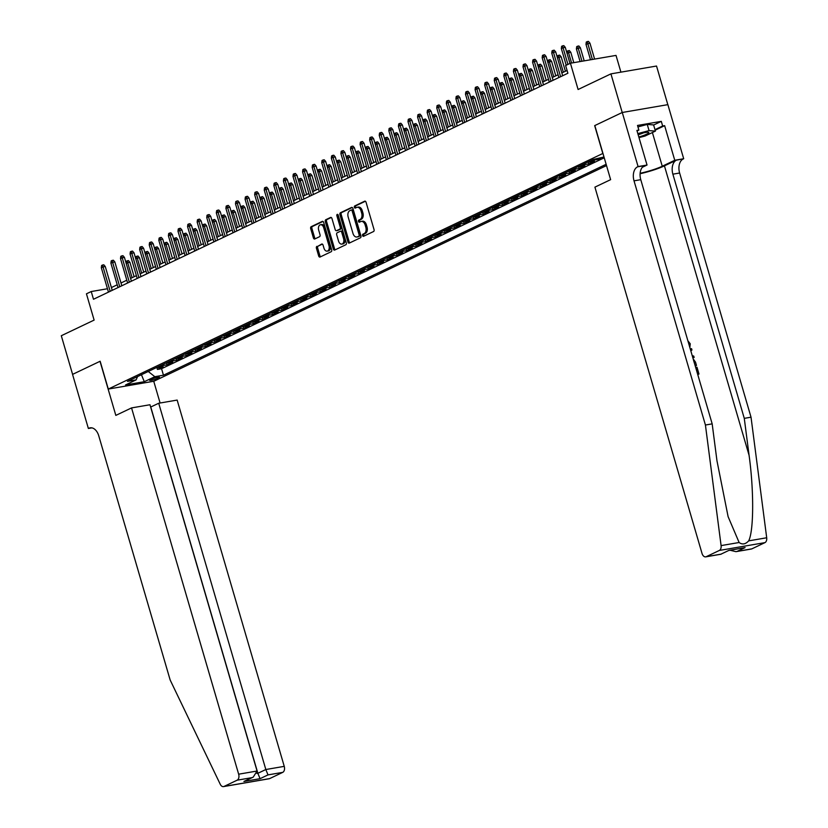 <?xml version="1.0" encoding="UTF-8"?>
<svg xmlns="http://www.w3.org/2000/svg" width="828" height="828" viewBox="0 0 828 828"><rect width="100%" height="100%" fill="white"/><g stroke="black" fill="none" stroke-linecap="round" stroke-linejoin="round"><path stroke-width="1.24" d="M362.581 235.556A1.118 0.714 -99.7 0 0 363.544 236.301L373.542 231.54A1.594 1.014 -99.7 0 0 374.039 229.573L366.059 202.27A1.594 1.014 -99.7 0 0 364.848 201.142A1.594 1.014 -99.7 0 0 364.672 201.204L354.674 205.965A1.118 0.714 -99.7 0 0 355.295 208.087L356.589 207.476A5.103 3.26 -99.7 0 1 357.147 207.29A5.103 3.26 -99.7 0 1 361.018 210.892L361.681 213.169A5.103 3.26 -99.7 0 1 360.097 219.451L358.803 220.072A1.118 0.714 -99.7 0 0 359.424 222.194L360.718 221.583A5.103 3.26 -99.7 0 1 361.267 221.407A5.103 3.26 -99.7 0 1 365.148 224.999L365.81 227.276A5.103 3.26 -99.7 0 1 364.216 233.568L362.923 234.179A1.118 0.714 -99.7 0 0 362.581 235.556M361.267 221.407L362.498 221.19A5.103 3.26 -99.7 0 1 366.38 224.792L367.042 227.069A5.103 3.26 -99.7 0 1 365.448 233.351L364.154 233.972A1.118 0.714 -99.7 0 0 364.206 235.99M365.355 201.256L355.905 205.748A1.118 0.714 -99.7 0 0 355.957 207.776M357.147 207.29L358.379 207.083A5.103 3.26 -99.7 0 1 362.25 210.685L362.912 212.951A5.103 3.26 -99.7 0 1 361.329 219.244L360.035 219.865A1.118 0.714 -99.7 0 0 360.076 221.883M158.479 378.106A5.206 0.704 163.7 0 0 159.525 377.32A5.206 0.704 163.7 0 0 156.057 377.64A5.206 0.704 163.7 0 0 150.593 379.462A5.206 0.704 163.7 0 0 149.537 380.238A5.206 0.704 163.7 0 0 153.004 379.917A5.206 0.704 163.7 0 0 158.479 378.106M316.938 246.33A1.594 1.014 -99.7 0 0 316.441 248.296L318.676 255.956A1.594 1.014 -99.7 0 0 319.887 257.073A1.594 1.014 -99.7 0 0 320.063 257.022L331.159 251.733A1.594 1.014 -99.7 0 0 331.655 249.766L323.676 222.463A1.594 1.014 -99.7 0 0 322.465 221.335A1.594 1.014 -99.7 0 0 322.289 221.397L311.193 226.686A1.594 1.014 -99.7 0 0 310.697 228.642L313.398 237.905A1.594 1.014 -99.7 0 0 314.609 239.023A1.594 1.014 -99.7 0 0 314.785 238.971L319.536 236.704A1.594 1.014 -99.7 0 0 320.032 234.738L318.687 230.153A4.264 2.722 -99.7 0 1 320.488 224.75A4.264 2.722 -99.7 0 1 323.717 227.752L328.975 245.73A4.264 2.722 -99.7 0 1 327.184 251.132A4.264 2.722 -99.7 0 1 323.945 248.131L323.065 245.129A1.594 1.014 -99.7 0 0 321.864 244.012A1.594 1.014 -99.7 0 0 321.688 244.063L318.169 246.113A1.594 1.014 -99.7 0 0 317.673 248.079L319.908 255.738A1.594 1.014 -99.7 0 0 320.612 256.763M602.805 153.449L594.67 125.628L622.221 112.504L610.929 73.868L578.099 89.507L570.42 63.228L565.627 65.515L567.884 73.247L93.492 299.26L91.235 291.539L86.443 293.816L94.123 320.094L61.303 335.733L72.595 374.37L100.157 361.236L108.292 389.056L602.96 153.418M347.936 242.014A1.594 1.014 -99.7 0 0 349.147 243.142A1.594 1.014 -99.7 0 0 349.323 243.08L360.418 237.791A1.594 1.014 -99.7 0 0 360.915 235.825L352.935 208.521A1.594 1.014 -99.7 0 0 351.724 207.404A1.594 1.014 -99.7 0 0 351.548 207.455L340.443 212.744A1.594 1.014 -99.7 0 0 339.946 214.711L347.936 242.014L349.168 241.807A1.594 1.014 -99.7 0 0 349.871 242.821M345.793 244.767L334.688 250.056A1.594 1.014 -99.7 0 1 334.512 250.108A1.594 1.014 -99.7 0 1 333.301 248.98L325.321 221.676A1.594 1.014 -99.7 0 1 325.818 219.71L330.569 217.453A1.594 1.014 -99.7 0 1 330.745 217.391A1.594 1.014 -99.7 0 1 331.956 218.52L335.195 229.594A1.594 1.014 -99.7 0 0 336.406 230.712A1.594 1.014 -99.7 0 0 336.572 230.66L339.728 229.159A1.594 1.014 -99.7 0 0 340.225 227.193L336.851 215.663A1.118 0.714 -99.7 0 1 338.166 215.042L346.29 242.801A1.594 1.014 -99.7 0 1 345.793 244.767M610.929 73.868L656.532 66.033L667.823 104.659M156.834 367.394L157.434 369.423L163.178 366.68L158.686 367.456L162.516 365.624A6.5 4.927 -115.5 0 1 160.715 365.541M166.418 362.83L167.018 364.858L172.762 362.115L168.27 362.892L172.1 361.06A6.5 4.927 -115.5 0 1 170.299 360.977M176.002 358.255L176.602 360.294L182.346 357.551L177.854 358.327L181.684 356.495A6.5 4.927 -115.5 0 1 179.883 356.413M185.586 353.691L186.186 355.719L191.93 352.987L187.438 353.753L191.268 351.931A6.5 4.927 -115.5 0 1 189.467 351.848M195.17 349.126L195.77 351.155L201.514 348.422L197.023 349.188L200.852 347.367A6.5 4.927 -115.5 0 1 199.051 347.284M204.754 344.562L205.354 346.59L211.099 343.848L206.607 344.624L210.436 342.802A6.5 4.927 -115.5 0 1 208.635 342.709M214.338 339.997L214.938 342.026L220.683 339.283L216.191 340.06L220.02 338.228A6.5 4.927 -115.5 0 1 218.219 338.145M223.922 335.433L224.523 337.462L230.267 334.719L225.765 335.495L229.604 333.663A6.5 4.927 -115.5 0 1 227.803 333.58M233.506 330.858L234.107 332.897L239.851 330.155L235.349 330.931L239.188 329.099A6.5 4.927 -115.5 0 1 237.388 329.016M243.09 326.294L243.68 328.323L249.435 325.59L244.933 326.356L248.773 324.535A6.5 4.927 -115.5 0 1 246.972 324.452M254.517 321.792A6.5 4.927 64.5 0 1 252.716 321.709L253.264 323.758L259.019 321.026L254.517 321.792L258.357 319.97A6.5 4.927 -115.5 0 1 256.556 319.887M262.259 317.165L262.849 319.194L268.603 316.451L264.101 317.227L267.941 315.406A6.5 4.927 -115.5 0 1 266.14 315.313M271.843 312.601L272.433 314.63L278.187 311.887L273.685 312.663L277.525 310.831A6.5 4.927 -115.5 0 1 275.724 310.748M281.427 308.037L282.017 310.065L287.771 307.323L283.269 308.099L287.109 306.267A6.5 4.927 -115.5 0 1 285.308 306.184M291.011 303.462L291.601 305.501L297.356 302.758L292.853 303.534L296.693 301.702A6.5 4.927 -115.5 0 1 294.892 301.62M300.595 298.898L301.185 300.926L306.94 298.194L302.437 298.96L306.277 297.138A6.5 4.927 -115.5 0 1 304.476 297.055M310.179 294.333L310.769 296.362L316.524 293.629L312.021 294.395L315.851 292.574A6.5 4.927 -115.5 0 1 314.06 292.491M319.763 289.769L320.353 291.798L326.108 289.055L321.606 289.831L325.435 288.009A6.5 4.927 -115.5 0 1 323.634 287.916M329.347 285.205L329.937 287.233L335.692 284.49L331.19 285.267L335.019 283.435A6.5 4.927 -115.5 0 1 333.218 283.352M338.931 280.64L339.521 282.669L345.276 279.926L340.774 280.702L344.603 278.87A6.5 4.927 -115.5 0 1 342.802 278.788M348.516 276.066L349.106 278.104L354.86 275.362L350.358 276.138L354.187 274.306A6.5 4.927 -115.5 0 1 352.386 274.223M358.1 271.501L358.69 273.53L364.444 270.797L359.942 271.563L363.771 269.742A6.5 4.927 -115.5 0 1 361.971 269.659M367.684 266.937L368.274 268.965L374.028 266.233L369.526 266.999L373.356 265.177A6.5 4.927 -115.5 0 1 371.555 265.095M377.268 262.373L377.858 264.401L383.602 261.658L379.11 262.435L382.94 260.613A6.5 4.927 -115.5 0 1 381.139 260.52M386.852 257.808L387.442 259.837L393.186 257.094L388.694 257.87L392.524 256.038A6.5 4.927 -115.5 0 1 390.723 255.956M396.426 253.244L397.026 255.272L402.77 252.53L398.278 253.306L402.108 251.474A6.5 4.927 -115.5 0 1 400.307 251.391M406.01 248.669L406.61 250.708L412.354 247.965L407.862 248.742L411.692 246.91A6.5 4.927 -115.5 0 1 409.891 246.827M415.594 244.105L416.194 246.133L421.938 243.401L417.447 244.167L421.276 242.345A6.5 4.927 -115.5 0 1 419.475 242.262M425.178 239.54L425.778 241.569L431.523 238.837L427.031 239.602L430.86 237.781A6.5 4.927 -115.5 0 1 429.059 237.698M434.762 234.976L435.362 237.005L441.107 234.262L436.615 235.038L440.444 233.217A6.5 4.927 -115.5 0 1 438.643 233.123M444.346 230.412L444.946 232.44L450.691 229.698L446.199 230.474L450.028 228.642A6.5 4.927 -115.5 0 1 448.227 228.559M453.93 225.847L454.531 227.876L460.275 225.133L455.783 225.909L459.612 224.077A6.5 4.927 -115.5 0 1 457.812 223.995M463.514 221.273L464.115 223.312L469.859 220.569L465.357 221.345L469.197 219.513A6.5 4.927 -115.5 0 1 467.396 219.43M473.099 216.708L473.699 218.737L479.443 216.004L474.941 216.77L478.781 214.949A6.5 4.927 -115.5 0 1 476.98 214.866M482.683 212.144L483.273 214.173L489.027 211.44L484.525 212.206L488.365 210.384A6.5 4.927 -115.5 0 1 486.564 210.302M492.267 207.58L492.857 209.608L498.611 206.865L494.109 207.642L497.949 205.82A6.5 4.927 -115.5 0 1 496.148 205.727M503.693 203.077A6.5 4.927 64.5 0 1 501.892 202.995L502.441 205.044L508.195 202.301L503.693 203.077L507.533 201.245A6.5 4.927 -115.5 0 1 505.732 201.163M511.435 198.451L512.025 200.479L517.779 197.737L513.277 198.513L517.117 196.681A6.5 4.927 -115.5 0 1 515.316 196.598M521.019 193.876L521.609 195.915L527.364 193.172L522.861 193.949L526.701 192.117A6.5 4.927 -115.5 0 1 524.9 192.034M530.603 189.312L531.193 191.34L536.948 188.608L532.445 189.374L536.285 187.552A6.5 4.927 -115.5 0 1 534.484 187.47M540.187 184.747L540.777 186.776L546.532 184.044L542.029 184.81L545.869 182.988A6.5 4.927 -115.5 0 1 544.068 182.905M549.771 180.183L550.361 182.212L556.116 179.469L551.614 180.245L555.453 178.424A6.5 4.927 -115.5 0 1 553.653 178.331M559.355 175.619L559.945 177.647L565.7 174.905L561.198 175.681L565.027 173.849A6.5 4.927 -115.5 0 1 563.237 173.766M568.939 171.054L569.529 173.083L575.284 170.34L570.782 171.117L574.611 169.285A6.5 4.927 -115.5 0 1 572.81 169.202M578.524 166.48L579.114 168.519L584.868 165.776L580.366 166.552L584.195 164.72A6.5 4.927 -115.5 0 1 582.394 164.637M588.108 161.915L588.698 163.944L594.452 161.212L589.95 161.977L593.779 160.156A6.5 4.927 -115.5 0 1 591.979 160.073M598.064 158.645L598.282 159.38L600.828 158.169M606.52 165.579L153.894 381.232L108.292 389.056M157.434 369.423L161.563 368.708L163.458 375.208L606.137 164.296M163.458 375.208L154.836 376.688L144.289 381.708L125.556 384.927L136.092 379.907L127.471 381.387L593.241 159.473L604.005 156.978M598.282 159.38L593.779 160.156M588.698 163.944L584.195 164.72M579.114 168.519L574.611 169.285M569.529 173.083L565.027 173.849M559.945 177.647L555.453 178.424M550.361 182.212L545.869 182.988M540.777 186.776L536.285 187.552M531.193 191.34L526.701 192.117M521.609 195.915L517.117 196.681M512.025 200.479L507.533 201.245M502.441 205.044L497.949 205.82M492.857 209.608L488.365 210.384M483.273 214.173L478.781 214.949M473.699 218.737L469.197 219.513M464.115 223.312L459.612 224.077M454.531 227.876L450.028 228.642M444.946 232.44L440.444 233.217M435.362 237.005L430.86 237.781M425.778 241.569L421.276 242.345M416.194 246.133L411.692 246.91M406.61 250.708L402.108 251.474M397.026 255.272L392.524 256.038M387.442 259.837L382.94 260.613M377.858 264.401L373.356 265.177M368.274 268.965L363.771 269.742M358.69 273.53L354.187 274.306M349.106 278.104L344.603 278.87M339.521 282.669L335.019 283.435M329.937 287.233L325.435 288.009M320.353 291.798L315.851 292.574M310.769 296.362L306.277 297.138M301.185 300.926L296.693 301.702M291.601 305.501L287.109 306.267M282.017 310.065L277.525 310.831M272.433 314.63L267.941 315.406M262.849 319.194L258.357 319.97M253.264 323.758L248.773 324.535M243.68 328.323L239.188 329.099M234.107 332.897L229.604 333.663M224.523 337.462L220.02 338.228M214.938 342.026L210.436 342.802M205.354 346.59L200.852 347.367M195.77 351.155L191.268 351.931M186.186 355.719L181.684 356.495M176.602 360.294L172.1 361.06M167.018 364.858L162.516 365.624M161.563 368.708L604.243 157.796M620.917 72.15L616.022 55.404L570.42 63.228M107.464 288.744L91.235 291.539M567.076 70.463L561.839 72.947M558.072 74.748L552.255 77.522M548.488 79.312L542.671 82.086M538.904 83.876L533.097 86.65M529.32 88.441L523.513 91.215M519.736 93.015L513.929 95.779M510.151 97.58L504.345 100.343M500.567 102.144L494.761 104.918M490.983 106.708L485.177 109.482M481.399 111.273L475.593 114.047M471.815 115.837L466.009 118.611M462.241 120.412L456.425 123.175M452.657 124.976L446.841 127.74M443.073 129.541L437.256 132.314M433.489 134.105L427.672 136.879M423.905 138.669L418.088 141.443M414.321 143.234L408.504 146.007M404.737 147.808L398.92 150.572M395.153 152.373L389.336 155.136M385.569 156.937L379.752 159.711M375.984 161.501L370.168 164.275M366.4 166.066L360.584 168.84M356.816 170.63L351 173.404M347.232 175.205L341.415 177.968M337.648 179.769L331.831 182.533M328.064 184.333L322.247 187.107M318.48 188.898L312.663 191.672M308.896 193.462L303.079 196.236M299.312 198.027L293.505 200.8M289.728 202.601L283.921 205.365M280.143 207.166L274.337 209.929M270.559 211.73L264.753 214.504M260.975 216.294L255.169 219.068M251.391 220.859L245.585 223.632M241.807 225.423L236.001 228.197M232.223 229.998L226.417 232.761M222.649 234.562L216.832 237.326M213.065 239.126L207.248 241.9M203.481 243.691L197.664 246.465M193.897 248.255L188.08 251.029M184.313 252.819L178.496 255.593M174.729 257.394L168.912 260.158M165.145 261.958L159.328 264.722M155.56 266.523L149.744 269.297M145.976 271.087L140.16 273.861M136.392 275.652L130.576 278.425M126.808 280.216L120.992 282.99M117.224 284.791L111.407 287.554M588.149 161.895A6.5 4.927 64.5 0 0 589.95 161.977M578.565 166.459A6.5 4.927 64.5 0 0 580.366 166.552M568.981 171.034A6.5 4.927 64.5 0 0 570.782 171.117M559.397 175.598A6.5 4.927 64.5 0 0 561.198 175.681M549.813 180.162A6.5 4.927 64.5 0 0 551.614 180.245M540.229 184.727A6.5 4.927 64.5 0 0 542.029 184.81M530.644 189.291A6.5 4.927 64.5 0 0 532.445 189.374M521.06 193.856A6.5 4.927 64.5 0 0 522.861 193.949M511.476 198.43A6.5 4.927 64.5 0 0 513.277 198.513M492.308 207.559A6.5 4.927 64.5 0 0 494.109 207.642M482.724 212.123A6.5 4.927 64.5 0 0 484.525 212.206M473.14 216.688A6.5 4.927 64.5 0 0 474.941 216.77M463.566 221.252A6.5 4.927 64.5 0 0 465.357 221.345M453.982 225.827A6.5 4.927 64.5 0 0 455.783 225.909M444.398 230.391A6.5 4.927 64.5 0 0 446.199 230.474M434.814 234.955A6.5 4.927 64.5 0 0 436.615 235.038M425.23 239.52A6.5 4.927 64.5 0 0 427.031 239.602M415.646 244.084A6.5 4.927 64.5 0 0 417.447 244.167M406.062 248.648A6.5 4.927 64.5 0 0 407.862 248.742M396.477 253.223A6.5 4.927 64.5 0 0 398.278 253.306M386.893 257.787A6.5 4.927 64.5 0 0 388.694 257.87M377.309 262.352A6.5 4.927 64.5 0 0 379.11 262.435M367.725 266.916A6.5 4.927 64.5 0 0 369.526 266.999M358.141 271.481A6.5 4.927 64.5 0 0 359.942 271.563M348.557 276.045A6.5 4.927 64.5 0 0 350.358 276.138M338.973 280.62A6.5 4.927 64.5 0 0 340.774 280.702M329.389 285.184A6.5 4.927 64.5 0 0 331.19 285.267M319.805 289.748A6.5 4.927 64.5 0 0 321.606 289.831M310.221 294.313A6.5 4.927 64.5 0 0 312.021 294.395M300.636 298.877A6.5 4.927 64.5 0 0 302.437 298.96M291.052 303.441A6.5 4.927 64.5 0 0 292.853 303.534M281.468 308.016A6.5 4.927 64.5 0 0 283.269 308.099M271.884 312.58A6.5 4.927 64.5 0 0 273.685 312.663M262.3 317.145A6.5 4.927 64.5 0 0 264.101 317.227M243.132 326.273A6.5 4.927 64.5 0 0 244.933 326.356M233.548 330.838A6.5 4.927 64.5 0 0 235.349 330.931M223.974 335.412A6.5 4.927 64.5 0 0 225.765 335.495M214.39 339.977A6.5 4.927 64.5 0 0 216.191 340.06M204.806 344.541A6.5 4.927 64.5 0 0 206.607 344.624M195.222 349.106A6.5 4.927 64.5 0 0 197.023 349.188M185.638 353.67A6.5 4.927 64.5 0 0 187.438 353.753M176.053 358.234A6.5 4.927 64.5 0 0 177.854 358.327M166.469 362.809A6.5 4.927 64.5 0 0 168.27 362.892M136.092 379.907L137.583 376.564M156.885 367.373A6.5 4.927 64.5 0 0 158.686 367.456M148.253 371.482L154.836 376.688M144.289 381.708L141.453 374.722M352.231 207.507L341.674 212.527A1.594 1.014 -99.7 0 0 341.177 214.493L349.168 241.807M358.762 236.166A1.118 0.714 -99.7 0 0 359.114 234.79L352.107 210.819A1.118 0.714 -99.7 0 0 351.134 210.074L349.768 210.726A5.103 3.26 -99.7 0 0 348.174 217.008L352.966 233.392A5.103 3.26 -99.7 0 0 356.847 236.994A5.103 3.26 -99.7 0 0 357.396 236.818L359.994 235.949A1.118 0.714 -99.7 0 0 360.346 234.572L359.114 234.79M351.382 210.033L352.366 209.857A1.118 0.714 -99.7 0 1 353.339 210.612L360.346 234.572M356.847 236.994L358.079 236.777A5.103 3.26 -99.7 0 0 358.627 236.601L357.396 236.818M359.994 235.949L358.627 236.601M331.252 217.495L327.05 219.503A1.594 1.014 -99.7 0 0 326.553 221.469L334.543 248.773A1.594 1.014 -99.7 0 0 335.236 249.787M337.451 230.505A1.594 1.014 -99.7 0 0 337.638 230.505A1.594 1.014 -99.7 0 0 337.803 230.453L340.96 228.952A1.594 1.014 -99.7 0 0 341.457 226.986L338.083 215.456L336.851 215.663M338.041 214.711A1.118 0.714 -99.7 0 0 338.083 215.456M338.548 241.083A4.264 2.722 -99.7 0 0 341.788 244.094A4.264 2.722 -99.7 0 0 343.589 238.681L341.736 232.347A1.594 1.014 -99.7 0 0 340.525 231.229A1.594 1.014 -99.7 0 0 340.349 231.281L337.193 232.782A1.594 1.014 -99.7 0 0 336.696 234.748L338.548 241.083M341.788 244.094L343.02 243.877A4.264 2.722 -99.7 0 0 344.821 238.474L343.589 238.681M340.701 231.219L341.581 231.074A1.594 1.014 -99.7 0 1 341.757 231.012A1.594 1.014 -99.7 0 1 342.968 232.14L344.821 238.474M322.371 244.115L318.169 246.113M327.184 251.132L328.416 250.925A4.264 2.722 -99.7 0 0 330.206 245.523L328.975 245.73M320.488 224.75L321.719 224.533A4.264 2.722 -99.7 0 1 324.959 227.545L330.206 245.523M322.972 221.449L312.425 226.468A1.594 1.014 -99.7 0 0 311.928 228.435L314.63 237.688A1.594 1.014 -99.7 0 0 315.333 238.702M585.986 44.35L586.276 42.073L587.238 41.607L588.47 41.4L589.929 43.139L585.986 44.35L590.509 59.782M587.238 41.607L592.372 59.461M589.929 43.139L594.597 59.078M569.985 63.435L565.286 47.372L563.061 47.755L567.936 64.418M561.343 48.573L561.632 46.306L562.585 45.84L563.061 47.755L561.343 48.573L566.207 65.236M562.585 45.84L563.816 45.633L565.286 47.372M638.833 137.003A10.567 1.439 163.7 0 0 642.538 135.833A10.567 1.439 163.7 0 0 648.469 132.335A10.567 1.439 163.7 0 0 638.026 134.25M638.171 134.747A7.235 0.983 163.7 0 0 640.8 133.908A7.235 0.983 163.7 0 0 643.491 132.853M637.943 126.912L647.248 124.428L653.602 124.914L655.414 131.103L645.064 136.03L639.009 137.634M637.829 133.598L649.059 130.617L655.414 131.103M647.248 124.428L649.059 130.617M697.704 374.411A21.166 2.888 163.7 0 0 698.553 374.225L697.662 374.246M695.21 365.852A21.166 2.888 163.7 0 0 696.048 365.666L695.158 365.686M640.085 173.735A21.166 2.888 163.7 0 0 664.439 165.859L676.414 160.156L683.69 158.738L667.875 104.649L622.273 112.484L594.814 125.566L610.629 179.655L594.918 187.138L702.02 553.425A4.875 3.115 -99.7 0 0 705.725 556.861A4.875 3.115 -99.7 0 0 706.253 556.685L719.335 550.454A4.875 3.115 -99.7 0 0 721.095 545.6L705.425 425.023L634.02 180.835A11.375 7.266 80.3 0 1 637.56 166.821L638.088 166.573L622.273 112.484M705.425 425.023L712.173 423.864L716.976 460.834L728.102 516.641L739.125 542.506C742.312 544.845 745.5 544.306 748.667 540.87C753.811 530.996 754.008 490.6 749.081 455.328L744.279 418.357L672.874 174.17A11.375 7.266 80.3 0 1 676.414 160.156M692.757 357.489L694.133 357.458L692.622 357.023M690.428 349.499L691.556 348.619L690.386 349.364M744.279 418.357L751.027 417.198L679.622 173.011A11.375 7.266 80.3 0 1 683.162 158.997M637.56 166.821L644.308 165.662A11.375 7.266 80.3 0 0 640.769 179.676L712.173 423.864M706.253 556.685L720.981 554.16L728.94 550.372L745.086 547.598L737.127 551.386L751.855 548.86L764.937 542.63L719.335 550.454M748.667 540.87L766.697 537.765L751.027 417.198M638.088 166.573L647.03 165.041L636.898 130.42L638.874 130.079L637.053 130.948M653.634 125.018L661.303 121.364L637.519 125.442L638.874 130.079M661.303 121.364L662.659 125.991L664.636 125.659L674.758 160.28L683.69 158.738M640.127 173.269A18.288 2.494 163.7 0 0 662.255 166.231L674.758 160.28M647.03 165.041L642.3 167.287M766.697 537.765A4.875 3.115 80.3 0 1 764.937 542.63M751.855 548.86A4.875 3.115 80.3 0 1 751.327 549.026L735.947 551.665L730.089 550.247M664.636 125.659L655.145 130.182M654.989 129.654L662.659 125.991M720.981 554.16L728.94 550.372M745.086 547.598L729.064 550.423M737.127 551.386L735.947 551.665M689.413 346.021L689.424 344.055L688.906 344.303M689.424 344.055L688.337 342.357M687.871 340.774L690.241 343.786L689.859 347.553M692.229 355.688L693.729 356.071L694.133 357.458M691.556 348.619L691.96 350.006L690.821 350.844M693.15 358.824L695.51 362.136L696.472 365.459M694.775 364.382L693.522 360.284M697.279 372.942L696.141 367.394L697 367.249L698.977 374.018M131.548 407.914L238.65 774.19L257.073 771.023L149.971 404.747L131.548 407.914L115.827 415.397L100.012 361.308L72.553 374.391L88.368 428.48L91.929 427.869M150.644 407.055L158.717 403.246L177.151 400.079L284.252 766.366A4.875 3.115 80.3 0 1 282.731 772.369L269.649 778.599A4.875 3.115 80.3 0 1 269.121 778.765L223.519 786.6A4.875 3.115 -99.7 0 1 220.227 784.23L170.175 680.036L98.77 435.849A11.375 7.266 -99.7 0 0 90.138 427.838A11.375 7.266 -99.7 0 0 88.896 428.231L88.368 428.48M282.731 772.369L268.003 774.894L260.054 778.682L243.908 781.456L251.857 777.668L237.129 780.193L224.046 786.434L269.649 778.599M153.739 381.253L160.094 403.008M158.717 403.246L265.829 769.522L284.252 766.366M223.519 786.6A4.875 3.115 -99.7 0 0 224.046 786.434M237.129 780.193A4.875 3.115 -99.7 0 0 238.65 774.19M150.768 407.034L257.87 773.311L265.829 769.522L268.003 774.894M260.054 778.682L257.87 773.311L256.928 773.476M243.908 781.456L253.202 777.15L257.073 771.023M251.857 777.668L253.202 777.15M576.402 48.914L576.692 46.637L577.654 46.182L578.886 45.964L580.345 47.703L576.402 48.914L580.107 61.572M577.654 46.182L581.98 61.251M580.345 47.703L584.195 60.868M566.901 52.889L567.108 51.201L569.302 50.529L570.771 52.278L568.546 52.65L571.579 63.031M568.07 50.746L568.546 52.65L567.035 53.375M570.771 52.278L573.804 62.649M557.316 57.463L557.523 55.766L559.718 55.103L561.187 56.842L558.962 57.225L563.35 72.233M558.486 55.31L558.962 57.225L557.451 57.939M561.187 56.842L565.4 71.26M547.732 62.028L547.939 60.33L550.134 59.668L551.603 61.407L549.378 61.789L553.766 76.797M548.902 59.875L549.378 61.789L547.867 62.504M551.603 61.407L555.816 75.824M562.657 75.731L555.702 51.936L553.477 52.319L560.608 76.704M551.759 53.147L552.048 50.87L553 50.415L553.477 52.319L551.759 53.147L558.89 77.532M553 50.415L554.232 50.197L555.702 51.936M553.073 80.295L546.118 56.511L543.892 56.884L551.024 81.279M542.174 57.712L542.464 55.435L543.416 54.979L543.892 56.884L542.174 57.712L549.306 82.096M543.416 54.979L544.648 54.762L546.118 56.511M543.489 84.87L536.534 61.075L534.319 61.458L541.45 85.843M532.59 62.276L532.88 59.999L533.832 59.544L534.319 61.458L532.59 62.276L539.721 86.661M533.832 59.544L535.064 59.326L536.534 61.075M533.905 89.434L526.95 65.64L524.735 66.023L531.866 90.407M523.006 66.84L523.296 64.563L524.248 64.108L524.735 66.023L523.006 66.84L530.137 91.225M524.248 64.108L525.48 63.901L526.95 65.64M538.148 66.592L538.366 64.894L540.549 64.232L542.019 65.971L539.794 66.354L544.182 81.361M539.318 64.439L539.794 66.354L538.283 67.068M542.019 65.971L546.232 80.388M524.321 93.999L517.365 70.204L515.151 70.587L522.282 94.972M513.422 71.405L513.712 69.128L514.664 68.672L515.151 70.587L513.422 71.405L520.553 95.789M514.664 68.672L515.906 68.465L517.365 70.204M528.564 71.156L528.781 69.469L530.965 68.796L532.435 70.535L530.21 70.918L534.598 85.926M529.734 69.003L530.21 70.918L528.699 71.643M532.435 70.535L536.647 84.953M514.737 98.563L507.781 74.768L505.566 75.151L512.698 99.536M503.838 75.969L504.128 73.702L505.08 73.237L505.566 75.151L503.838 75.969L510.969 100.364M505.08 73.237L506.322 73.03L507.781 74.768M518.98 75.721L519.197 74.034L521.381 73.361L522.851 75.1L520.626 75.483L525.014 90.5M520.15 73.578L520.626 75.483L519.115 76.207M522.851 75.1L527.063 89.517M505.152 103.127L498.197 79.333L495.982 79.716L503.113 104.1M494.254 80.544L494.544 78.267L495.506 77.811L495.982 79.716L494.254 80.544L501.385 104.928M495.506 77.811L496.738 77.594L498.197 79.333M509.396 80.285L509.613 78.598L511.797 77.925L513.267 79.674L511.042 80.047L515.43 95.065M510.565 78.142L511.042 80.047L509.541 80.771M513.267 79.674L517.479 94.092M495.568 107.692L488.613 83.907L486.398 84.28L493.529 108.675M484.67 85.108L484.96 82.831L485.922 82.376L486.398 84.28L484.67 85.108L491.801 109.493M485.922 82.376L487.154 82.158L488.613 83.907M499.812 84.86L500.029 83.162L502.213 82.5L503.683 84.239L501.457 84.622L505.856 99.629M500.981 82.707L501.457 84.622L499.957 85.336M503.683 84.239L507.895 98.656M485.984 112.266L479.029 88.472L476.814 88.855L483.945 113.239M475.086 89.672L475.375 87.395L476.338 86.94L476.814 88.855L475.086 89.672L482.217 114.057M476.338 86.94L477.57 86.723L479.029 88.472M490.228 89.424L490.445 87.727L492.629 87.064L494.099 88.803L491.873 89.186L496.272 104.193M491.397 87.271L491.873 89.186L490.373 89.9M494.099 88.803L498.311 103.221M476.4 116.831L469.445 93.036L467.23 93.419L474.361 117.804M465.502 94.237L465.791 91.96L466.754 91.504L467.23 93.419L465.502 94.237L472.633 118.621M466.754 91.504L467.986 91.297L469.445 93.036M480.644 93.988L480.861 92.291L483.045 91.629L484.515 93.367L482.3 93.75L486.688 108.758M481.813 91.836L482.3 93.75L480.789 94.464M484.515 93.367L488.727 107.785M466.816 121.395L459.861 97.6L457.646 97.983L464.777 122.368M455.917 98.801L456.207 96.524L457.17 96.069L457.646 97.983L455.917 98.801L463.049 123.186M457.17 96.069L458.401 95.862L459.861 97.6M471.06 98.553L471.277 96.866L473.461 96.193L474.93 97.932L472.716 98.315L477.104 113.322M472.229 96.4L472.716 98.315L471.204 99.039M474.93 97.932L479.143 112.349M457.232 125.959L450.277 102.165L448.062 102.548L455.193 126.932M446.333 103.365L446.623 101.099L447.586 100.633L448.062 102.548L446.333 103.365L453.465 127.76M447.586 100.633L448.817 100.426L450.277 102.165M461.475 103.117L461.693 101.43L463.887 100.757L465.346 102.496L463.131 102.879L467.52 117.897M462.645 100.975L463.131 102.879L461.62 103.603M465.346 102.496L469.559 116.914M447.648 130.524L440.693 106.729L438.478 107.112L445.609 131.497M436.749 107.94L437.039 105.663L438.002 105.208L438.478 107.112L436.749 107.94L443.88 132.325M438.002 105.208L439.233 104.99L440.693 106.729M451.891 107.681L452.109 105.994L454.303 105.322L455.762 107.071L453.547 107.443L457.936 122.461M453.061 105.539L453.547 107.443L452.036 108.168M455.762 107.071L459.975 121.488M438.074 135.088L431.109 111.304L428.894 111.677L436.025 136.071M427.165 112.504L427.455 110.227L428.418 109.772L428.894 111.677L427.165 112.504L434.296 136.889M428.418 109.772L429.649 109.555L431.109 111.304M442.307 112.256L442.525 110.559L444.719 109.896L446.178 111.635L443.963 112.018L448.352 127.026M443.487 110.103L443.963 112.018L442.452 112.732M446.178 111.635L450.391 126.053M428.49 139.663L421.524 115.868L419.31 116.251L426.441 140.636M417.581 117.069L417.871 114.792L418.833 114.336L419.31 116.251L417.581 117.069L424.712 141.453M418.833 114.336L420.065 114.119L421.524 115.868M432.723 116.82L432.94 115.123L435.135 114.461L436.594 116.199L434.379 116.582L438.768 131.59M433.903 114.668L434.379 116.582L432.868 117.297M436.594 116.199L440.806 130.617M418.906 144.227L411.94 120.433L409.725 120.816L416.857 145.2M407.997 121.633L408.287 119.356L409.249 118.901L409.725 120.816L407.997 121.633L415.128 146.018M409.249 118.901L410.481 118.694L411.94 120.433M423.139 121.385L423.356 119.687L425.551 119.025L427.01 120.764L424.795 121.147L429.183 136.154M424.319 119.232L424.795 121.147L423.284 121.861M427.01 120.764L431.222 135.181M409.322 148.792L402.356 124.997L400.141 125.38L407.272 149.764M398.413 126.198L398.703 123.921L399.665 123.465L400.141 125.38L398.413 126.198L405.544 150.582M399.665 123.465L400.897 123.258L402.356 124.997M413.555 125.949L413.772 124.262L415.966 123.589L417.426 125.328L415.211 125.711L419.599 140.719M414.735 123.796L415.211 125.711L413.7 126.436M417.426 125.328L421.638 139.746M399.738 153.356L392.772 129.561L390.557 129.944L397.688 154.329M388.829 130.762L389.119 128.495L390.081 128.029L390.557 129.944L388.829 130.762L395.96 155.157M390.081 128.029L391.313 127.822L392.772 129.561M403.971 130.513L404.188 128.826L406.382 128.154L407.842 129.892L405.627 130.275L410.015 145.293M405.151 128.371L405.627 130.275L404.116 131M407.842 129.892L412.065 144.31M390.154 157.92L383.198 134.126L380.973 134.509L388.104 158.893M379.245 135.337L379.534 133.06L380.497 132.604L380.973 134.509L379.245 135.337L386.376 159.721M380.497 132.604L381.729 132.387L383.198 134.126M394.387 135.078L394.604 133.391L396.798 132.718L398.258 134.467L396.043 134.84L400.431 149.858M395.567 132.935L396.043 134.84L394.532 135.564M398.258 134.467L402.48 148.885M380.569 162.485L373.614 138.7L371.389 139.073L378.52 163.468M369.671 139.901L369.95 137.624L370.913 137.169L371.389 139.073L369.671 139.901L376.802 164.286M370.913 137.169L372.145 136.951L373.614 138.7M384.803 139.653L385.02 137.955L387.214 137.293L388.674 139.032L386.459 139.414L390.847 154.422M385.983 137.5L386.459 139.414L384.948 140.129M388.674 139.032L392.896 153.449M370.985 167.059L364.03 143.265L361.805 143.648L368.936 168.032M360.087 144.465L360.366 142.188L361.329 141.733L361.805 143.648L360.087 144.465L367.218 168.85M361.329 141.733L362.56 141.516L364.03 143.265M375.219 144.217L375.436 142.519L377.63 141.857L379.089 143.596L376.875 143.979L381.263 158.986M376.398 142.064L376.875 143.979L375.363 144.693M379.089 143.596L383.312 158.013M361.401 171.624L354.446 147.829L352.221 148.212L359.352 172.597M350.503 149.03L350.793 146.753L351.745 146.297L352.221 148.212L350.503 149.03L357.634 173.414M351.745 146.297L352.976 146.09L354.446 147.829M365.634 148.781L365.852 147.084L368.046 146.421L369.505 148.16L367.29 148.543L371.679 163.551M366.814 146.628L367.29 148.543L365.779 149.257M369.505 148.16L373.728 162.578M351.817 176.188L344.862 152.393L342.637 152.776L349.768 177.161M340.919 153.594L341.208 151.317L342.161 150.862L342.637 152.776L340.919 153.594L348.05 177.979M342.161 150.862L343.392 150.655L344.862 152.393M356.061 153.346L356.268 151.659L358.462 150.986L359.921 152.725L357.706 153.108L362.095 168.115M357.23 151.193L357.706 153.108L356.195 153.832M359.921 152.725L364.144 167.142M342.233 180.752L335.278 156.958L333.053 157.341L340.184 181.725M331.335 158.158L331.624 155.892L332.577 155.426L333.053 157.341L331.335 158.158L338.466 182.553M332.577 155.426L333.808 155.219L335.278 156.958M346.477 157.91L346.684 156.223L348.878 155.55L350.337 157.289L348.122 157.672L352.511 172.69M347.646 155.767L348.122 157.672L346.611 158.396M350.337 157.289L354.56 171.707M336.892 162.474L337.099 160.787L339.294 160.114L340.753 161.864L338.538 162.236L342.927 177.254M338.062 160.332L338.538 162.236L337.027 162.961M340.753 161.864L344.976 176.281M327.308 167.049L327.515 165.352L329.71 164.689L331.169 166.428L328.954 166.811L333.342 181.818M328.478 164.896L328.954 166.811L327.443 167.525M331.169 166.428L335.392 180.846M332.649 185.317L325.694 161.522L323.469 161.905L330.6 186.29M321.75 162.733L322.04 160.456L322.992 160.001L323.469 161.905L321.75 162.733L328.882 187.118M322.992 160.001L324.224 159.783L325.694 161.522M323.065 189.881L316.11 166.097L313.884 166.469L321.016 190.864M312.166 167.297L312.456 165.02L313.408 164.565L313.884 166.469L312.166 167.297L319.297 191.682M313.408 164.565L314.64 164.348L316.11 166.097M313.481 194.456L306.526 170.661L304.3 171.044L311.431 195.429M302.582 171.862L302.872 169.585L303.824 169.129L304.3 171.044L302.582 171.862L309.713 196.246M303.824 169.129L305.056 168.912L306.526 170.661M317.724 171.613L317.931 169.916L320.125 169.254L321.595 170.992L319.37 171.375L323.758 186.383M318.894 169.461L319.37 171.375L317.859 172.089M321.595 170.992L325.808 185.41M303.897 199.02L296.941 175.226L294.727 175.608L301.858 199.993M292.998 176.426L293.288 174.149L294.24 173.694L294.727 175.608L292.998 176.426L300.129 200.811M294.24 173.694L295.472 173.487L296.941 175.226M308.14 176.178L308.347 174.48L310.541 173.818L312.011 175.557L309.786 175.94L314.174 190.947M309.31 174.025L309.786 175.94L308.275 176.654M312.011 175.557L316.224 189.974M294.313 203.584L287.357 179.79L285.142 180.173L292.274 204.557M283.414 180.99L283.704 178.713L284.656 178.258L285.142 180.173L283.414 180.99L290.545 205.375M284.656 178.258L285.888 178.051L287.357 179.79M298.556 180.742L298.773 179.055L300.957 178.382L302.427 180.121L300.202 180.504L304.59 195.511M299.726 178.589L300.202 180.504L298.691 181.228M302.427 180.121L306.639 194.539M284.728 208.149L277.773 184.354L275.558 184.737L282.69 209.122M273.83 185.555L274.12 183.288L275.072 182.822L275.558 184.737L273.83 185.555L280.961 209.95M275.072 182.822L276.314 182.615L277.773 184.354M288.972 185.306L289.189 183.619L291.373 182.947L292.843 184.685L290.618 185.068L295.006 200.086M290.142 183.164L290.618 185.068L289.107 185.793M292.843 184.685L297.055 199.103M275.144 212.713L268.189 188.919L265.974 189.302L273.105 213.686M264.246 190.129L264.536 187.852L265.488 187.397L265.974 189.302L264.246 190.129L271.377 214.514M265.488 187.397L266.73 187.18L268.189 188.919M279.388 189.871L279.605 188.184L281.789 187.511L283.259 189.26L281.034 189.633L285.422 204.651M280.557 187.728L281.034 189.633L279.522 190.357M283.259 189.26L287.471 203.678M265.56 217.278L258.605 193.493L256.39 193.866L263.521 218.261M254.662 194.694L254.952 192.417L255.914 191.961L256.39 193.866L254.662 194.694L261.793 219.078M255.914 191.961L257.146 191.744L258.605 193.493M269.804 194.445L270.021 192.748L272.205 192.086L273.675 193.824L271.449 194.207L275.838 209.215M270.973 192.293L271.449 194.207L269.938 194.922M273.675 193.824L277.887 208.242M255.976 221.852L249.021 198.058L246.806 198.441L253.937 222.825M245.078 199.258L245.367 196.981L246.33 196.526L246.806 198.441L245.078 199.258L252.209 223.643M246.33 196.526L247.562 196.308L249.021 198.058M260.22 199.01L260.437 197.312L262.621 196.65L264.091 198.389L261.865 198.772L266.264 213.779M261.389 196.857L261.865 198.772L260.365 199.486M264.091 198.389L268.303 212.806M246.392 226.417L239.437 202.622L237.222 203.005L244.353 227.389M235.494 203.823L235.783 201.546L236.746 201.09L237.222 203.005L235.494 203.823L242.625 228.207M236.746 201.09L237.978 200.883L239.437 202.622M250.636 203.574L250.853 201.877L253.037 201.214L254.506 202.953L252.281 203.336L256.68 218.344M251.805 201.421L252.281 203.336L250.78 204.05M254.506 202.953L258.719 217.371M236.808 230.981L229.853 207.186L227.638 207.569L234.769 231.954M225.909 208.387L226.199 206.11L227.162 205.654L227.638 207.569L225.909 208.387L233.041 232.771M227.162 205.654L228.393 205.447L229.853 207.186M241.051 208.138L241.269 206.451L243.453 205.779L244.922 207.517L242.707 207.9L247.096 222.908M242.221 205.986L242.707 207.9L241.196 208.625M244.922 207.517L249.135 221.935M227.224 235.545L220.269 211.751L218.054 212.134L225.185 236.518M216.325 212.951L216.615 210.685L217.578 210.219L218.054 212.134L216.325 212.951L223.456 237.346M217.578 210.219L218.809 210.012L220.269 211.751M231.467 212.703L231.685 211.016L233.869 210.343L235.338 212.082L233.123 212.465L237.512 227.483M232.637 210.56L233.123 212.465L231.612 213.189M235.338 212.082L239.551 226.499M217.64 240.11L210.685 216.315L208.47 216.698L215.601 241.083M206.741 217.526L207.031 215.249L207.994 214.794L208.47 216.698L206.741 217.526L213.872 241.911M207.994 214.794L209.225 214.576L210.685 216.315M221.883 217.267L222.101 215.58L224.284 214.907L225.754 216.657L223.539 217.029L227.928 232.047M223.053 215.125L223.539 217.029L222.028 217.754M225.754 216.657L229.967 231.074M208.056 244.674L201.1 220.89L198.886 221.262L206.017 245.657M197.157 222.09L197.447 219.813L198.409 219.358L198.886 221.262L197.157 222.09L204.288 246.475M198.409 219.358L199.641 219.141L201.1 220.89M212.299 221.842L212.517 220.144L214.711 219.482L216.17 221.221L213.955 221.604L218.344 236.611M213.469 219.689L213.955 221.604L212.444 222.318M216.17 221.221L220.383 235.638M198.482 249.249L191.516 225.454L189.302 225.837L196.433 250.222M187.573 226.655L187.863 224.378L188.825 223.922L189.302 225.837L187.573 226.655L194.704 251.039M188.825 223.922L190.057 223.705L191.516 225.454M202.715 226.406L202.932 224.709L205.127 224.046L206.586 225.785L204.371 226.168L208.759 241.176M203.885 224.253L204.371 226.168L202.86 226.882M206.586 225.785L210.798 240.203M188.898 253.813L181.932 230.018L179.717 230.401L186.849 254.786M177.989 231.219L178.279 228.942L179.241 228.487L179.717 230.401L177.989 231.219L185.12 255.604M179.241 228.487L180.473 228.28L181.932 230.018M193.131 230.971L193.348 229.273L195.543 228.611L197.002 230.35L194.787 230.733L199.175 245.74M194.311 228.818L194.787 230.733L193.276 231.447M197.002 230.35L201.214 244.767M179.314 258.377L172.348 234.583L170.133 234.966L177.264 259.35M168.405 235.783L168.695 233.506L169.657 233.051L170.133 234.966L168.405 235.783L175.536 260.168M169.657 233.051L170.889 232.844L172.348 234.583M183.547 235.535L183.764 233.848L185.958 233.175L187.418 234.914L185.203 235.297L189.591 250.304M184.727 233.382L185.203 235.297L183.692 236.021M187.418 234.914L191.63 249.331M169.73 262.942L162.764 239.147L160.549 239.53L167.68 263.915M158.821 240.348L159.111 238.081L160.073 237.615L160.549 239.53L158.821 240.348L165.952 264.743M160.073 237.615L161.305 237.408L162.764 239.147M173.963 240.099L174.18 238.412L176.374 237.739L177.834 239.478L175.619 239.861L180.007 254.879M175.143 237.957L175.619 239.861L174.108 240.586M177.834 239.478L182.046 253.896M160.146 267.506L153.18 243.711L150.965 244.094L158.096 268.479M149.237 244.922L149.526 242.645L150.489 242.19L150.965 244.094L149.237 244.922L156.368 269.307M150.489 242.19L151.721 241.973L153.18 243.711M164.379 244.664L164.596 242.977L166.79 242.304L168.25 244.053L166.035 244.426L170.423 259.443M165.559 242.521L166.035 244.426L164.524 245.15M168.25 244.053L172.462 258.471M150.561 272.07L143.606 248.286L141.381 248.659L148.512 273.054M139.653 249.487L139.942 247.21L140.905 246.754L141.381 248.659L139.653 249.487L146.784 273.871M140.905 246.754L142.137 246.537L143.606 248.286M154.795 249.238L155.012 247.541L157.206 246.879L158.666 248.617L156.451 249L160.839 264.008M155.974 247.086L156.451 249L154.939 249.714M158.666 248.617L162.888 263.035M140.977 276.645L134.022 252.85L131.797 253.233L138.928 277.618M130.079 254.051L130.358 251.774L131.321 251.319L131.797 253.233L130.079 254.051L137.21 278.436M131.321 251.319L132.552 251.101L134.022 252.85M145.21 253.803L145.428 252.105L147.622 251.443L149.081 253.182L146.867 253.565L151.255 268.572M146.39 251.65L146.867 253.565L145.355 254.279M149.081 253.182L153.304 267.599M131.393 281.209L124.438 257.415L122.213 257.798L129.344 282.182M120.495 258.615L120.774 256.338L121.737 255.883L122.213 257.798L120.495 258.615L127.626 283M121.737 255.883L122.968 255.676L124.438 257.415M135.626 258.367L135.844 256.67L138.038 256.007L139.497 257.746L137.282 258.129L141.671 273.136M136.806 256.214L137.282 258.129L135.771 258.843M139.497 257.746L143.72 272.164M121.809 285.774L114.854 261.979L112.629 262.362L119.76 286.747M110.911 263.18L111.2 260.903L112.153 260.447L112.629 262.362L110.911 263.18L118.042 287.564M112.153 260.447L113.384 260.24L114.854 261.979M126.042 262.931L126.26 261.244L128.454 260.572L129.913 262.31L127.698 262.693L132.087 277.701M127.222 260.779L127.698 262.693L126.187 263.418M129.913 262.31L134.136 276.728M112.225 290.338L105.27 266.544L103.045 266.926L110.176 291.311M101.326 267.744L101.616 265.477L102.568 265.012L103.045 266.926L101.326 267.744L108.458 292.139M102.568 265.012L103.8 264.805L105.27 266.544M365.448 233.351L364.216 233.568M367.042 227.069L365.81 227.276M366.38 224.792L365.148 224.999M360.035 219.865L358.803 220.072M361.329 219.244L360.097 219.451M362.912 212.951L361.681 213.169M362.25 210.685L361.018 210.892M355.905 205.748L354.674 205.965M364.154 233.972L362.923 234.179M341.177 214.493L339.946 214.711M341.674 212.527L340.443 212.744M353.339 210.612L352.107 210.819M334.543 248.773L333.301 248.98M326.553 221.469L325.321 221.676M327.05 219.503L325.818 219.71M337.803 230.453L336.572 230.66M340.96 228.952L339.728 229.159M341.457 226.986L340.225 227.193M342.968 232.14L341.736 232.347M324.959 227.545L323.717 227.752M314.63 237.688L313.398 237.905M311.928 228.435L310.697 228.642M312.425 226.468L311.193 226.686M319.908 255.738L318.676 255.956M317.673 248.079L316.441 248.296M749.081 455.328L664.439 165.859M672.874 174.17L679.622 173.011M640.769 179.676L634.02 180.835M721.095 545.6L739.125 542.506M652.392 132.532L662.255 166.231M91.432 427.797L88.896 428.231M352.49 209.826L351.258 210.033M337.638 230.505L336.406 230.712M341.757 231.012L340.525 231.229M705.725 556.861L721.105 554.211"/></g></svg>
